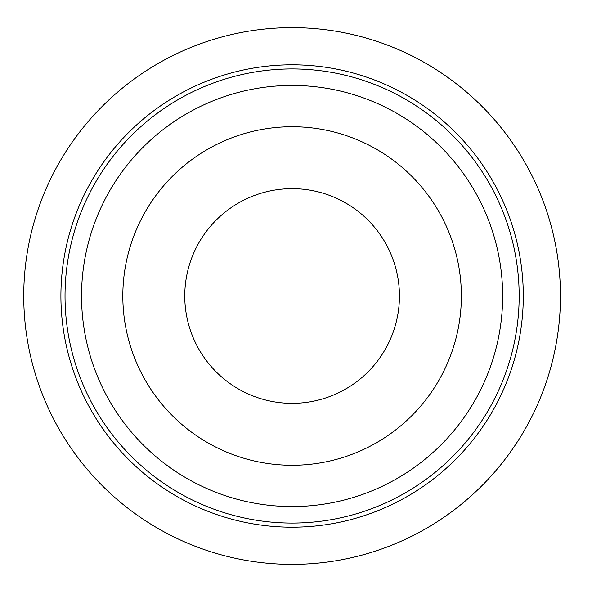 <?xml version="1.0" encoding="UTF-8"?>
<svg xmlns="http://www.w3.org/2000/svg" width="592" height="592" viewBox="0 0 592 592"><rect width="100%" height="100%" fill="white"/><g stroke="black" fill="none" stroke-linecap="round" stroke-linejoin="round"><path stroke-width="0.89" d="M560.461 296A268.354 268.354 0 0 1 157.923 528.404A268.354 268.354 0 0 1 157.923 63.596A268.354 268.354 0 0 1 560.461 296M399.445 296A107.344 107.344 0 0 1 238.428 388.959A107.344 107.344 0 0 1 238.428 203.041A107.344 107.344 0 0 1 399.445 296M519.169 296A227.069 227.069 0 0 1 178.562 492.648A227.069 227.069 0 0 1 178.562 99.352A227.069 227.069 0 0 1 519.169 296M461.375 296A169.268 169.268 0 0 1 207.466 442.594A169.268 169.268 0 0 1 207.466 149.406A169.268 169.268 0 0 1 461.375 296M523.298 296A231.198 231.198 0 0 1 176.505 496.222A231.198 231.198 0 0 1 176.505 95.778A231.198 231.198 0 0 1 523.298 296M502.66 296A210.56 210.56 0 0 1 186.82 478.351A210.56 210.56 0 0 1 186.82 113.649A210.56 210.56 0 0 1 502.66 296"/></g></svg>
